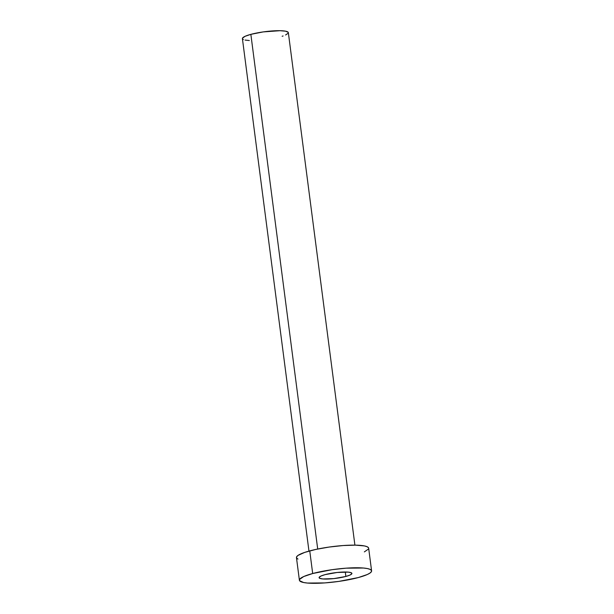 <?xml version="1.0" encoding="UTF-8"?>
<svg xmlns="http://www.w3.org/2000/svg" width="614" height="614" viewBox="0 0 614 614"><rect width="100%" height="100%" fill="white"/><g stroke="black" fill="none" stroke-linecap="round" stroke-linejoin="round"><path stroke-width="0.92" d="M345.866 576.454L345.291 572.002L345.866 576.454L349.942 575.08L351.822 573.775L351.216 572.732L348.222 572.125L337.163 572.478L325.128 574.62A16.547 2.847 -7.4 0 1 342.374 572.071A16.547 2.847 -7.4 0 1 351.906 573.407A16.547 2.847 -7.4 0 1 345.866 576.454A16.547 2.847 -7.4 0 1 328.62 579.01A16.547 2.847 -7.4 0 1 319.088 577.667A16.547 2.847 -7.4 0 1 325.128 574.62L321.045 576.001L319.165 577.306L319.771 578.342L322.772 578.956L333.832 578.603L345.866 576.454M354.907 545.14L288.35 32.657A23.163 3.983 172.6 0 0 275.003 30.777A23.163 3.983 172.6 0 0 250.857 34.353L317.707 549.031L250.857 34.353A23.163 3.983 172.6 0 0 242.407 38.621L308.965 551.103M371.593 570.851L368.661 548.218A36.403 6.255 172.6 0 0 347.685 545.27A36.403 6.255 172.6 0 0 309.748 550.888L312.687 573.522L309.748 550.888A36.403 6.255 172.6 0 0 296.455 557.596L299.394 580.23A36.403 6.255 -7.4 0 1 312.687 573.522A36.403 6.255 -7.4 0 1 350.625 567.904A36.403 6.255 -7.4 0 1 371.593 570.851A36.403 6.255 -7.4 0 1 358.307 577.559A36.403 6.255 -7.4 0 1 320.37 583.177A36.403 6.255 -7.4 0 1 299.394 580.23M297.967 559.078L296.608 558.034L296.639 556.791L298.043 555.401L304.721 552.393L315.642 549.461L329.142 547.059L343.157 545.539L355.56 545.148L364.463 545.93L367.149 546.736L368.507 547.78M368.477 549.023L364.348 551.894M358.307 577.559L338.913 581.389L324.898 582.909L307.507 583.054L303.592 582.509L299.548 580.667L299.571 579.424L303.707 576.546L312.687 573.522L332.082 569.685L346.096 568.173L363.488 568.027L367.402 568.564L370.088 569.37L371.447 570.414L371.416 571.649L370.012 573.039L367.287 574.527L358.307 577.559M329.641 546.99A23.163 3.983 -7.4 0 1 333.855 546.437M243.367 39.565L242.499 38.905L242.515 38.114L245.147 36.28L250.857 34.353L263.199 31.913L280.015 30.7L285.679 31.199L288.25 32.381M288.235 33.164L285.602 34.998M283.092 35.965L282.141 36.272M249.322 40.532L245.07 40.079"/></g></svg>
